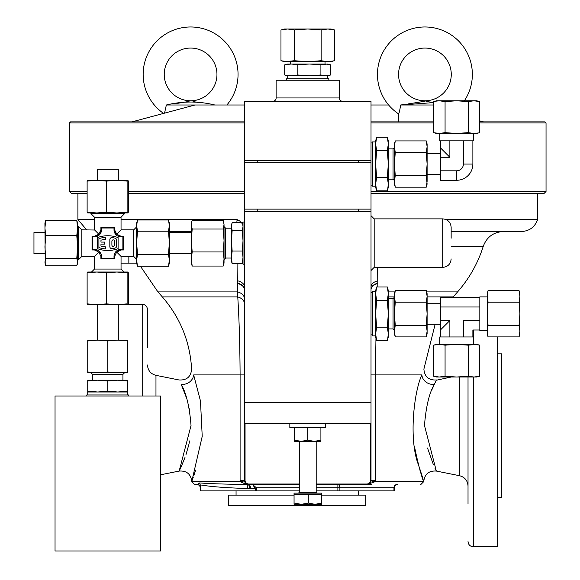 <?xml version="1.0" encoding="UTF-8"?>
<svg xmlns="http://www.w3.org/2000/svg" width="580" height="580" viewBox="0 0 580 580"><rect width="100%" height="100%" fill="white"/><g stroke="black" fill="none" stroke-linecap="round" stroke-linejoin="round"><path stroke-width="0.87" d="M464.363 100.782A47.444 47.444 0 0 0 424.908 26.977A47.444 47.444 0 0 0 398.554 113.876C399.069 113.528 399.772 110.57 400.657 105.002L403.868 104.545M433.499 102.602L400.657 105.002L433.499 105.002M398.554 74.421A26.361 26.361 0 0 0 424.908 100.782A26.361 26.361 0 0 0 451.269 74.421A26.361 26.361 0 0 0 424.908 48.06A26.361 26.361 0 0 0 398.554 74.421M226.881 105.002A47.444 47.444 0 0 0 190.602 26.977A47.444 47.444 0 0 0 163.56 113.404M164.539 113.144L166.351 105.002L169.556 104.545M211.374 104.509L214.854 105.002C198.621 101.043 182.453 101.043 166.351 105.002L244.492 105.002M164.242 74.421A26.361 26.361 0 0 0 190.602 100.782A26.361 26.361 0 0 0 216.956 74.421A26.361 26.361 0 0 0 190.602 48.06A26.361 26.361 0 0 0 164.242 74.421M468.024 503.665L468.024 377.029L468.024 503.665M142.216 396.01L142.216 304.275C145.421 304.587 147.175 306.349 147.494 309.546L147.494 347.398M408.501 103.863L413.112 103.131M413.279 103.109L424.342 101.326M174.188 103.863L178.807 103.131M178.966 103.109L189.036 101.435M446.114 219.588L537.609 219.588C534.847 227.092 529.467 231.072 521.478 231.521L451.153 231.521L521.478 231.521M87.123 193.568L71.579 193.568L69.469 191.458L87.123 191.458M128.405 191.458L244.492 191.458M244.492 122.924L69.469 122.924L69.469 191.458M244.492 193.568L128.405 193.568M69.469 122.924L70.521 121.872L244.492 121.872M377.652 267.373L377.805 286.984M189.595 440.93L188.862 444.468M188.797 444.751L185.948 454.771M185.006 457.439L181.264 466.596M181.228 466.675L179.503 470.365M181.214 384.351A10.541 9.345 -20.5 0 0 193.655 374.919C191.023 367.234 191.023 367.234 193.655 374.919L200.477 400.99L202.224 436.377L191.777 481.407C190.798 474.019 186.593 470.576 179.162 471.069L191.03 425.532C189.573 406.885 186.296 393.16 181.214 384.351C178.357 378.53 178.357 378.53 181.214 384.351L186.55 398.119M432.238 389.137L434.297 384.351C429.229 393.102 425.959 406.826 424.48 425.532L436.349 471.069L434.92 468.067M418.049 463.666L414.396 446.143C421.413 481.066 428.656 494.508 418.151 464.043C408.537 438.154 414.207 391 421.856 374.919A10.541 9.345 -159.5 0 0 434.297 384.351C437.153 378.53 437.153 378.53 434.297 384.351L436.087 380.697M436.334 380.233L451.153 377.029M497.546 336.9L497.546 546.78L473.295 546.78C470.09 546.469 468.336 544.714 468.024 541.51M293.785 495.117L228.68 495.117L228.68 505.659L365.748 505.659L365.748 495.117L321.726 495.117M497.546 353.829L501.758 353.829L501.758 497.227L497.546 497.227M294.604 427.641L294.604 441.344L320.907 441.344L320.907 427.641M294.604 440.169L301.18 441.344L307.755 440.169L307.755 427.641L289.833 427.641L289.833 423.422M325.677 423.422L325.677 427.641L307.755 427.641M294.06 494.399L294.06 504.31L294.046 493.13L321.465 493.13L321.465 494.399M128.745 396.01L128.745 394.951L86.782 394.951L86.782 396.01M272.752 101.333A3.371 3.371 0 0 0 276.123 97.955L276.123 80.243L339.387 80.243L339.387 97.955A3.371 3.371 0 0 0 342.758 101.333M358.259 160.377L358.259 162.733M257.252 160.377L257.252 162.733M327.787 78.764L327.787 75.813L325.851 75.813L330.81 74.987L330.81 64.837L325.851 64.003L287.724 64.003L284.7 64.837L291.269 64.003L290.486 64.003L290.486 61.683M328.845 80.243L328.845 78.764L286.665 78.764L286.665 80.243M244.492 222.038L243.02 222.038L243.02 264.212L244.492 264.212M77.604 259.992L77.604 226.251L78.242 226.251L78.242 259.992L77.604 259.992M94.656 230.013L81.823 229.839L81.823 256.411L94.475 256.411L94.475 269.062L121.046 269.062L121.046 256.411L133.697 256.411L133.697 229.839L136.655 226.881M87.761 272.013L87.123 272.839L96.802 272.013L106.488 272.839L116.805 272.013L127.825 272.02L128.405 272.839L128.405 303.869L127.767 304.696L127.129 303.869L116.805 304.696L106.488 303.869L96.802 304.696L127.767 304.696M116.689 252.046L114.608 256.411L114.608 258.832L100.913 258.832L100.913 256.411L98.832 252.046L94.475 249.973L92.053 249.973L92.053 236.27L94.475 236.27L98.832 234.197L100.913 229.839L100.913 227.418L114.608 227.418L114.608 229.839L116.689 234.197L121.046 236.27L123.468 236.27L123.468 249.973L121.046 249.973L116.689 252.046L121.046 256.411M94.475 256.411L98.832 252.046M116.689 234.197L121.046 229.839L121.046 217.188L94.475 217.188L94.475 229.839L98.832 234.197M121.046 229.839L133.697 229.839M94.475 217.188L90.893 213.6L124.635 213.6L124.635 212.969M90.893 213.6L90.893 212.969M97.744 392L87.732 392L87.732 394.951L87.732 391.166L97.744 392L107.764 391.166L117.776 392L97.744 392M127.796 392L117.776 392L127.796 391.166L127.796 394.951M122.924 380.19L122.924 374.39L92.597 374.39L92.597 380.19M122.924 374.39L124.504 372.81M117.784 372.81L87.732 372.81L87.732 371.983L97.744 372.81L107.764 371.983L117.776 372.81L127.796 371.983L127.796 372.81L117.776 372.81M92.597 374.39L91.017 372.81M116.805 304.696L118.305 304.696L118.305 340.126L117.776 340.126L127.796 340.953L127.796 340.126L97.744 340.126L107.764 340.953L117.776 340.126M97.215 340.126L97.215 304.696L97.215 340.126L97.752 340.126M191.349 240.49L191.349 259.006L192.183 251.952L191.349 240.49L192.183 229.027L191.349 224.605L191.792 221.444L191.349 223.09L191.349 237.633M231.42 228.194L225.62 228.194L225.62 258.049L224.039 259.637M231.42 229.325L231.42 240.765L232.16 251.024L231.42 257.332L232.16 263.639L231.42 261.043L231.42 240.765L232.16 230.506L231.42 226.555L231.42 240.765M44.921 253.663L33.959 253.663L33.959 232.58L44.921 232.58M97.215 180.278L97.215 169.316L118.305 169.316L118.305 180.278L116.805 180.278L127.129 181.112L127.796 180.278L128.405 181.112L128.405 212.135L127.767 212.969L127.129 212.135L116.805 212.969L106.488 212.135L96.802 212.969L87.123 212.135L87.761 212.969M451.153 238.213L451.153 227.309C450.653 222.183 447.84 219.37 442.714 218.87L374.18 218.87L371.019 215.709M442.714 218.87L442.714 267.373L374.18 267.373L374.18 218.87M487.207 296.895L479.827 296.895L479.827 330.636L487.207 330.636M439.763 344.346L439.763 336.958L473.505 336.958L473.505 344.346M449.87 336.958L449.87 320.53L440.394 320.53L440.394 297.525L479.827 297.525M427.112 324.307L440.394 324.307M427.112 303.224L440.394 303.224M388.31 298.606L393.051 298.606L393.051 328.925L394.422 330.296M376.616 286.984L375.659 293.676L376.616 300.375L375.659 313.765L376.616 327.156L375.659 333.855L376.616 340.547L375.659 336.958L375.659 290.573L376.616 286.984L387.346 286.984L388.31 293.676L388.31 290.573L387.346 286.984M375.659 335.907L372.498 335.907L372.498 291.624L375.659 291.624M426.278 290.631L427.112 293.734L427.112 333.797L426.278 336.9L427.112 331.115L426.278 325.329L427.112 313.765L426.278 302.202L427.112 296.416L426.278 290.631L395.255 290.631L394.422 296.416L395.255 290.631L394.422 293.734L394.422 333.797L395.255 336.9L426.278 336.9M388.31 148.886L393.051 148.886L393.051 179.206L394.422 180.576M375.659 143.956L376.616 137.257L375.659 143.956L376.616 150.655L375.659 164.046L376.616 177.436L375.659 184.135L376.616 190.827L375.659 187.238L375.659 140.846L376.616 137.257L387.346 137.257L388.31 143.956L388.31 140.846L387.346 137.257M375.659 186.187L372.498 186.187L372.498 141.904L375.659 141.904M394.422 181.395L394.422 184.077L395.255 187.173L394.422 181.395L395.255 175.609L394.422 164.046L394.422 181.395L395.255 187.173L426.278 187.173L427.112 181.395L426.278 187.173L427.112 184.077L426.278 175.609L395.255 175.609M394.422 146.696L394.422 164.046L395.255 152.475L394.422 146.696L395.255 140.911L394.422 144.014L394.422 146.696L395.255 140.911L426.278 140.911L427.112 144.014L427.112 146.696L426.278 140.911L427.112 146.696L426.278 152.475L427.112 164.046L426.278 175.609M472.874 140.846L472.874 164.046A16.24 16.24 0 0 1 456.634 180.278L456.634 170.81A6.764 6.764 0 0 0 463.398 164.046L463.398 140.846M473.505 133.465L473.505 140.846L439.763 140.846L439.763 133.465M519.898 313.765L519.898 293.734L519.064 290.631L519.898 296.416L519.064 302.202L519.898 313.765L519.064 325.329L519.898 331.115L519.898 313.765M488.041 336.9L487.207 331.115L487.207 333.797L488.041 336.9L519.064 336.9L519.898 333.797L519.898 331.115L519.064 336.9L519.898 331.115M456.634 377.029L476.666 377.029L479.769 376.195L473.983 377.029L468.198 376.195L456.634 377.029L445.07 376.195L439.285 377.029L456.634 377.029M433.499 376.195L436.602 377.029L439.285 377.029L433.499 376.195L433.499 345.173L439.285 344.346L445.07 345.173L456.634 344.346L468.198 345.173L476.666 344.346L479.769 345.173L476.296 344.484M287.665 29L284.562 29L280.974 29.964L287.665 29L294.364 29.964L307.755 29L287.665 29L280.974 29.964L280.974 60.726L287.665 61.683L280.974 60.726L284.562 61.683L294.364 60.726L307.755 61.683L287.665 61.683M334.544 29.964L330.955 29L307.755 29L321.146 29.964L327.845 29L334.544 29.964L334.544 60.726L327.845 61.683L307.755 61.683L321.146 60.726L327.845 61.683L330.955 61.683L333.203 61.052M434.659 101.326L439.285 100.782L445.07 101.609L456.634 100.782L468.198 101.609L473.983 100.782L479.769 101.609L476.666 100.782L436.602 100.782L433.499 101.609L433.499 132.639L439.285 133.465L436.602 133.465L433.499 132.639L439.285 133.465L456.634 133.465L445.07 132.639L439.285 133.465M371.019 105.002L388.629 105.002M371.019 121.872L433.499 121.872M479.769 121.872L544.99 121.872L546.041 122.924L479.769 122.924M299.324 490.897L255.28 490.897L255.28 488.795L250.575 488.795A4.22 1.863 90 0 0 248.711 484.575A4.22 4.22 0 0 1 244.492 480.356L244.492 423.422L371.019 423.422L371.019 402.332L244.492 402.332L244.492 211.49L371.019 211.49L371.019 160.377L244.492 160.377L244.492 162.733L371.019 162.733M371.019 402.332L371.019 211.49M127.796 386.295L127.796 385.461M55.042 551L160.479 551L160.479 396.01L55.042 396.01L55.042 551M440.394 140.846L440.394 147.806L449.87 157.281L449.87 140.846M440.394 147.806L440.394 170.81L456.634 170.81L440.394 170.81L440.394 180.278L456.634 180.278M440.394 157.281L449.87 157.281M395.255 152.475L426.278 152.475M427.112 146.696L427.112 181.395M479.769 101.609L479.769 132.639L476.666 133.465L456.634 133.465L468.198 132.639L468.198 101.609M445.07 101.609L445.07 132.639M478.609 132.922L473.983 133.465L468.198 132.639M388.31 164.046L388.31 143.956L387.346 150.655L388.31 164.046L388.31 184.135L387.346 177.436L388.31 164.046M375.659 184.135L376.616 190.827L387.346 190.827L388.31 187.238L388.31 184.135L387.679 189.493M387.679 138.598L388.31 143.956M376.616 177.436L387.346 177.436M376.616 150.655L387.346 150.655M487.207 296.416L487.207 331.115L488.041 325.329L487.207 313.765L488.041 302.202L487.207 293.734L488.041 290.631L487.207 296.416L488.041 290.631L519.064 290.631M519.064 302.202L488.041 302.202M519.064 325.329L488.041 325.329M473.983 377.029L479.769 376.195L479.769 345.173L473.983 344.346L436.602 344.346L433.499 345.173M434.659 376.485L439.285 377.029M468.198 376.195L468.198 345.173M445.07 376.195L445.07 345.173M394.973 335.74L394.422 331.115L395.255 336.9M394.422 296.416L395.255 302.202L394.422 313.765L395.255 325.329L394.422 331.115M395.255 325.329L426.278 325.329M395.255 302.202L426.278 302.202M388.31 313.765L388.31 293.676L387.346 300.375L388.31 313.765L388.31 333.855L387.346 327.156L388.31 313.765M375.659 333.855L376.616 340.547L387.346 340.547L388.31 336.958L388.31 333.855L387.679 339.213M387.679 288.318L388.31 293.676M376.616 327.156L387.346 327.156M376.616 300.375L387.346 300.375M463.398 336.958L463.398 320.53C475.375 332.507 475.375 332.507 463.398 320.53L479.827 320.53M440.394 307.001L479.827 307.001M440.394 320.53L440.394 330.005L449.87 320.53M87.761 180.278L87.123 181.112L96.802 180.278L87.696 180.293M127.796 180.278L96.802 180.278L106.488 181.112L116.805 180.278M127.796 212.969L87.696 212.962M87.123 181.112L87.123 212.135M127.129 181.112L127.129 212.135M106.488 181.112L106.488 212.135M45.755 258.26L44.921 246.899L45.755 235.538L44.921 227.976L45.755 220.407L44.921 223.09L45.233 264.328L44.921 262.051L45.755 258.26L76.778 258.26L77.604 262.051L76.778 265.843L45.755 265.843L45.233 264.328M45.755 235.538L76.778 235.538L77.604 246.899L76.778 258.26M45.755 220.407L76.778 220.407L77.604 227.976L76.778 235.538M77.292 264.328L77.604 223.09L76.778 220.407M243.02 261.043L242.273 263.639L243.02 257.332L242.273 251.024L243.02 240.765L242.273 230.506L243.02 226.555L242.621 223.728L242.273 222.604L232.16 222.604L231.42 226.555L231.811 223.728M242.273 230.506L232.16 230.506M242.273 263.639L232.16 263.639M242.273 251.024L232.16 251.024M192.183 266.053L191.349 259.006L191.349 263.153L192.183 266.053L223.206 266.053L224.039 263.153L224.039 259.006L223.206 266.053M192.183 229.027L223.206 229.027L224.039 240.49L223.206 251.952L224.039 259.006L224.039 224.605L223.206 229.027M191.792 221.444L192.183 220.19L223.206 220.19L224.039 224.605L223.597 221.444M192.183 251.952L223.206 251.952M168.504 219.994L169.338 225.598L168.504 231.202L169.338 242.766L168.504 254.33L169.338 260.289L168.504 266.249L169.338 263.153L169.338 223.09L168.504 219.994L137.482 219.994L136.655 225.598L136.655 223.09L137.482 219.994M168.504 231.202L137.482 231.202L136.655 225.598L136.655 242.766L137.482 231.202M137.482 254.33L136.655 242.766L136.655 260.289L137.482 254.33L168.504 254.33M137.482 266.249L136.655 260.289L136.655 263.153L137.482 266.249L168.504 266.249M87.732 340.126L87.732 340.953L97.744 340.126L87.732 340.126M107.764 340.953L107.764 371.983M127.796 340.953L127.796 371.983M87.732 340.953L87.732 371.983M87.696 304.688L96.802 304.696L87.123 303.869L87.761 304.696M87.696 272.02L116.805 272.013L127.129 272.839L127.767 272.013M127.129 303.869L127.129 272.839M106.488 303.869L106.488 272.839M87.123 303.869L87.123 272.839M127.796 380.19L127.796 381.024L117.776 380.19L87.732 380.19L87.732 381.024L97.744 380.19L107.764 381.024L117.776 380.19L127.796 380.19M127.796 391.166L127.796 381.024M87.732 391.166L87.732 381.024M107.764 391.166L107.764 381.024M115.862 233.392L115.203 232.37M100.76 231.152L100.318 232.37M117.493 251.227L118.516 250.56M119.734 236.118L118.516 235.683M121.046 236.27L121.046 236.872A7.032 7.032 0 0 1 114.013 229.839L114.608 229.839M114.608 227.418L114.013 228.012L114.013 229.839M100.913 227.418L101.507 228.012L114.013 228.012M100.913 229.839L101.507 229.839L101.507 228.012M101.507 229.839A7.032 7.032 0 0 1 94.475 236.872L92.648 236.872L92.648 249.378L94.475 249.378A7.032 7.032 0 0 1 101.507 256.411L101.507 258.231L114.013 258.231L114.013 256.411A7.032 7.032 0 0 1 121.046 249.378L121.046 249.973M98.034 235.016L97.005 235.683M95.794 250.125L97.005 250.56M99.651 252.837L100.318 253.873M114.767 255.091L115.203 253.88M123.468 249.973L122.873 249.378L121.046 249.378M123.468 236.27L122.873 236.872L122.873 249.378M121.046 236.872L122.873 236.872M97.425 248.639L97.425 237.612A29.522 29.522 0 0 1 118.095 237.612L118.095 248.639A29.522 29.522 0 0 1 97.425 248.639M92.053 236.27L92.648 236.872M92.053 249.973L92.648 249.378M100.913 258.832L101.507 258.231M114.608 258.832L114.013 258.231M105.698 246.877A25.977 25.977 0 0 1 100.971 246.058L100.971 244.158L104.661 244.158L104.661 242.092L100.971 242.092L100.971 240.185A25.977 25.977 0 0 1 105.698 239.366L105.698 237.292A28.043 28.043 0 0 0 98.904 238.655L98.904 247.595A28.043 28.043 0 0 0 105.698 248.95L105.698 246.877M115.094 248.051A2.066 2.066 0 0 0 116.616 246.058L116.616 240.185A2.066 2.066 0 0 0 115.094 238.192A28.043 28.043 0 0 0 112.223 237.575A2.066 2.066 0 0 0 109.83 239.612L109.83 246.63A2.066 2.066 0 0 0 112.223 248.668A28.043 28.043 0 0 0 115.094 248.051M114.55 241.2L114.55 245.043A1.327 1.327 0 0 1 113.223 246.369A1.327 1.327 0 0 1 111.897 245.043L111.897 241.2A1.327 1.327 0 0 1 113.223 239.874A1.327 1.327 0 0 1 114.55 241.2M244.492 162.733L244.492 209.126L371.019 209.126M321.146 29.964L321.146 60.726M294.364 29.964L294.364 60.726M329.933 64.576L327.787 64.003L320.899 64.837L309.365 64.003L297.837 64.837L291.269 64.003M309.365 75.813L320.899 74.987L325.851 75.813L291.269 75.813L297.837 74.987L309.365 75.813M285.585 75.24L291.269 75.813L285.585 75.24M284.7 74.987L284.7 64.837M297.837 74.987L297.837 64.837M320.899 74.987L320.899 64.837M371.019 160.377L371.019 101.333L244.492 101.333L244.492 160.377M244.492 209.126L244.492 211.49M294.06 504.31L301.31 504.31L294.328 503.085M294.328 494.399L308.299 494.399L308.299 503.085L301.31 504.31L315.012 504.31L308.299 503.085M308.299 494.399L321.726 494.399L321.726 503.085L315.012 504.31L321.465 504.31L321.726 503.085M307.755 440.169L314.331 441.344L320.907 440.169M244.492 423.422L244.492 402.332M255.28 490.897L200.209 490.897L200.201 485.054L199.687 482.944L200.201 485.054M200.47 485.264L200.209 487.736A3.161 3.161 0 0 0 197.048 484.575L199.687 482.944C209.249 483.691 224.823 484.198 246.42 484.467A4.22 1.979 -88.5 0 1 247.776 488.519C226.193 487.874 210.424 486.671 200.463 484.902L200.47 490.897M316.194 490.897L394.212 490.897L394.212 487.736A3.161 3.161 0 0 1 397.38 484.575L396.858 484.575A3.161 2.9 90 0 0 393.95 487.736L394.212 487.736A3.161 3.161 0 0 1 397.38 484.575L396.858 484.619M468.024 377.029L468.024 474.143M299.324 487.736L256.353 487.736L255.099 488.186L252.59 484.575L256.353 487.736L256.541 490.897M256.541 488.795L255.28 488.795L255.099 488.186M250.575 488.795L247.776 488.519M198.193 484.358L194.728 484.575L191.777 481.625L240.149 481.625L246.42 484.467L299.324 484.575M249.212 488.672A4.22 1.899 99.7 0 0 248.001 484.517M370.453 423.422L370.453 480.356A3.654 3.654 0 0 1 366.799 484.01L316.194 484.01M299.324 484.01L248.711 484.01A3.654 3.654 0 0 1 245.057 480.356L245.057 423.422M371.809 484.575L316.194 484.575M244.506 480.718L240.098 480.356L240.149 481.625A10.541 0.645 175.1 0 0 244.506 480.718L246.014 483.597M433.369 464.602L427.533 448.043M419.775 469.698L421.696 475.673M423.001 479.392L423.371 480.421M375.956 338.075L375.412 374.919L375.412 480.356L375.361 481.625L366.799 484.575L370.743 481.849M192.183 480.312L192.712 478.841M192.799 478.594L193.336 477.064M193.829 475.636L195.612 470.112M189.334 408.784L189.595 410.125M420.783 484.575L423.733 481.625L375.361 481.625A10.541 0.645 4.9 0 1 371.004 480.718L371.019 480.356A4.22 4.22 0 0 1 366.799 484.575L366.799 484.01M421.856 374.919C424.488 367.234 424.488 367.234 421.856 374.919L371.019 374.919M240.098 480.356L240.098 374.919C239.931 344.738 239.156 318.739 237.756 296.916A10.541 7.468 180 0 1 244.492 303.876M371.019 423.422L371.019 480.356L375.412 480.356M244.492 289.318C244.18 286.418 241.932 284.367 237.749 283.156C241.932 284.338 244.18 286.368 244.492 289.253M155.969 396.01L155.969 375.347L179.031 379.965C186.731 380.4 190.929 376.783 191.632 369.105C190.023 341.729 180.264 317.666 162.342 296.916L237.756 296.916L237.655 291.907A10.541 7.438 180 0 1 244.492 298.874M371.019 289.253C371.33 286.368 373.578 284.338 377.761 283.156C373.578 284.367 371.33 286.418 371.019 289.318M162.342 296.916L157.934 291.907L237.655 291.907L237.764 280.836A10.541 6.481 180 0 1 244.492 286.875L244.492 286.875M237.742 283.555A10.541 6.721 180 0 1 244.492 289.826M377.768 283.555A10.541 6.721 0 0 0 371.019 289.826M377.747 280.836A10.541 6.481 0 0 0 371.019 286.875M237.764 280.836L237.88 263.639M191.349 231.521L169.338 231.521M451.153 246.282L483.278 246.282C486.779 236.995 493.486 232.073 503.397 231.521L451.153 231.521M244.013 223.09A10.541 3.85 180 0 1 244.492 224.235M371.019 191.458L546.041 191.458L543.938 193.568L371.019 193.568M433.499 122.924L371.019 122.924M242.433 223.09L243.02 223.09M236.836 222.604L236.995 220.552A10.541 3.85 180 0 1 239.801 221.031L241.36 223.09M236.995 220.552L237.061 219.588L239.801 221.031M77.901 193.568L77.901 219.588L94.475 219.588M121.046 219.588L237.061 219.588M193.031 101.565L198.701 102.522M425.988 101.377L433.013 102.522M388.31 291.907L394.915 291.907M426.619 291.907L457.576 291.907C469.322 278.494 477.891 263.284 483.278 246.282M423.733 481.625L423.733 481.407C424.712 474.019 428.917 470.576 436.349 471.069L459.541 475.709L459.541 377.029M473.295 330.005L473.295 336.958M473.295 377.029L473.295 546.78M299.324 441.344L299.324 492.289L316.187 492.289M276.123 97.955L339.387 97.955M128.847 256.411L128.847 263.153L136.851 263.153M472.874 164.046L463.398 164.046M94.475 236.872L94.475 236.27M114.608 256.411L114.013 256.411M94.475 249.973L94.475 249.378M101.507 256.411L100.913 256.411M393.95 490.897L393.95 487.736L339.14 487.736L339.14 490.897M337.886 490.897L337.886 487.736L339.14 487.736A3.161 1.262 90 0 1 340.402 484.575M337.886 484.575L337.886 487.736L316.194 487.736M248.711 484.01L248.711 484.575M244.492 480.356L245.057 480.356M370.453 480.356L371.019 480.356M193.655 374.919L244.492 374.919M388.31 296.916L394.422 296.916M427.112 296.916L453.168 296.916L457.576 291.907M537.609 193.568L537.609 219.588M194.938 105.002L131.979 121.872M179.162 471.069L160.479 474.81M155.969 375.347C150.691 373.911 147.864 370.468 147.494 365.008M236.06 490.897L236.06 495.117M142.216 304.275L128.209 304.275M316.194 441.344L316.194 492.289L317.035 493.13M325.025 61.683L325.025 64.003M121.046 269.062L123.997 272.013M81.823 229.839L78.242 226.251M121.046 217.188L124.635 213.6M191.349 253.663L169.338 253.663M225.62 258.049L231.42 258.049M371.019 292.675L372.498 292.675M372.498 142.956L371.019 142.956M427.112 153.497L440.394 153.497M358.259 211.49L358.259 209.126M128.847 263.153L121.046 263.153M257.252 211.49L257.252 209.126M427.112 174.587L440.394 174.587M393.051 148.886L394.422 147.508M393.051 179.206L388.31 179.206M372.498 185.129L371.019 185.129M393.051 298.606L394.422 297.236M393.051 328.925L388.31 328.925M472.874 336.958L472.874 330.005L479.827 330.005M440.394 336.958L440.394 330.005M371.019 334.856L372.498 334.856M374.18 267.373L371.019 270.534M442.714 267.373C447.84 266.873 450.653 264.06 451.153 258.941M243.02 225.2L242.621 223.728M225.62 228.194L224.039 226.613M191.349 232.58L169.338 232.58M133.697 256.411L136.655 259.361M81.823 256.411L78.242 259.992M94.475 269.062L91.524 272.013M327.787 75.813L329.933 75.24M287.724 75.813L287.724 78.764M299.324 492.289L298.475 493.13M358.368 490.897L358.368 495.117M459.541 475.709C464.819 477.144 467.647 480.595 468.024 486.047M367.372 484.532L366.799 484.575M435.13 324.307L423.878 369.105C424.582 376.783 428.779 380.4 436.479 379.965M452.632 297.525L453.168 296.916M157.934 291.907L140.44 266.249M479.769 120.857L483.532 121.872M546.041 191.458L546.041 122.924M77.901 219.588L86.681 229.839M398.554 121.872L398.554 113.876"/></g></svg>
